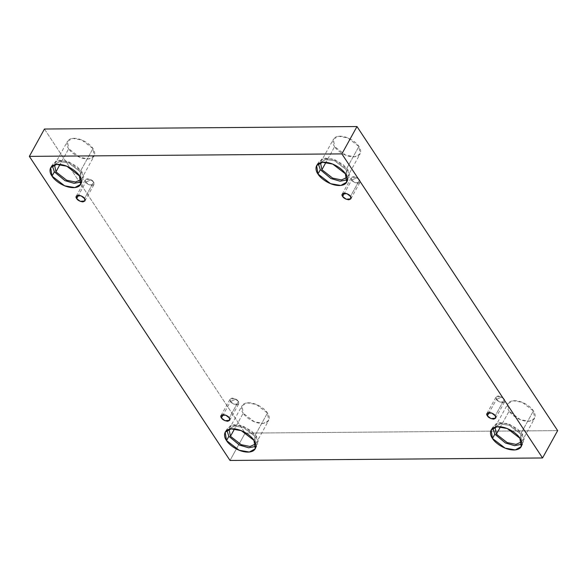 <?xml version="1.0" encoding="UTF-8"?>
<svg xmlns="http://www.w3.org/2000/svg" width="587" height="587" viewBox="0 0 587 587"><rect width="100%" height="100%" fill="white"/><g stroke="black" fill="none" stroke-linecap="round" stroke-linejoin="round"><path stroke-width="0.44" stroke-dasharray="2.94 2.2" d="M93.619 182.058L90.89 179.908L85.761 182.117C86.575 183.702 88.622 184.802 91.895 185.433C94.309 184.758 94.889 183.636 93.619 182.058L94.008 184.472L89.385 184.905L85.761 182.117L78.533 195.207L85.761 182.117L85.372 179.703L89.994 179.27L93.619 182.058L84.528 198.523L93.619 182.058C92.797 180.473 90.75 179.365 87.485 178.742C85.064 179.417 84.491 180.539 85.761 182.117L90.89 179.908L93.619 182.058M238.381 401.413L235.651 399.27L230.515 401.479C231.337 403.056 233.384 404.164 236.656 404.788C239.07 404.12 239.643 402.99 238.381 401.413L238.762 403.827L234.14 404.26L230.515 401.479L223.287 414.569L230.515 401.479L230.126 399.065L234.749 398.632L238.381 401.413L229.29 417.878L238.381 401.413C237.559 399.835 235.512 398.727 232.239 398.103C229.825 398.771 229.246 399.901 230.515 401.479L235.651 399.27L238.381 401.413M504.328 399.292L501.599 397.15L496.463 399.358C497.284 400.943 499.332 402.044 502.604 402.667C505.018 402 505.59 400.877 504.328 399.292L504.717 401.713L500.087 402.139L496.463 399.358L489.235 412.448L496.463 399.358L496.081 396.944L500.704 396.511L504.328 399.292L495.237 415.765L504.328 399.292C503.507 397.715 501.459 396.607 498.187 395.983C495.773 396.651 495.201 397.781 496.463 399.358L501.599 397.15L504.328 399.292M359.567 179.938L356.837 177.788L351.708 179.996C352.53 181.581 354.57 182.682 357.843 183.313C360.264 182.638 360.836 181.515 359.567 179.938L359.956 182.352L355.333 182.784L351.708 179.996L344.481 193.094L351.708 179.996L351.32 177.582L355.942 177.149L359.567 179.938L350.476 196.403L359.567 179.938C358.752 178.353 356.705 177.252 353.433 176.621C351.019 177.296 350.439 178.419 351.708 179.996L356.837 177.788L359.567 179.938M253.936 440.353L256.292 436.082L257.642 444.498L255.939 446.347L258.273 441.145L256.292 436.082L251.221 430.733L241.25 425.531L230.691 425.267L226.883 430.308L227.543 427.886L233.494 424.614L243.656 426.375L256.292 436.082L253.936 440.353M255.646 443.97L254.721 436.097L267.459 413.021L268.655 420.468L263.387 423.366L254.391 421.804L243.201 413.211L234.536 428.906L243.201 413.211C244.706 416.234 253.07 423.359 262.14 423.432C271.025 423.22 269.939 416.029 267.459 413.021C265.955 409.997 257.59 402.865 248.521 402.792C239.635 403.005 240.721 410.196 243.201 413.211L242.005 405.756L247.281 402.865L256.27 404.428L267.459 413.021L254.721 436.097L243.532 427.505L234.536 425.942L229.047 429.288L233.942 426.023L243.069 427.321L254.721 436.097L255.646 443.97M79.421 175.895L81.776 171.631L83.127 180.048L81.424 181.889L83.758 176.694L81.776 171.631L76.706 166.282L66.735 161.08L56.176 160.816L52.368 165.85L53.021 163.428L58.979 160.156L69.141 161.924L81.776 171.631L79.421 175.895M81.131 179.519L80.206 171.639L92.944 148.562L94.14 156.017L88.872 158.908L79.876 157.345L68.686 148.753L60.021 164.448L68.686 148.753C70.191 151.776 78.555 158.908 87.624 158.982C96.51 158.769 95.424 151.578 92.944 148.562C91.44 145.539 83.075 138.407 74.006 138.341C65.12 138.554 66.206 145.745 68.686 148.753L67.49 141.306L72.759 138.407L81.754 139.97L92.944 148.562L80.206 171.639L69.017 163.047L60.021 161.491L54.532 164.837L59.426 161.564L68.554 162.87L80.206 171.639L81.131 179.519M345.369 173.774L347.724 169.511L349.074 177.927L347.379 179.776L349.705 174.574L347.724 169.511L342.654 164.162L332.682 158.96L322.131 158.695L318.315 163.729L318.976 161.308L324.927 158.042L335.089 159.803L347.724 169.511L345.369 173.774M347.078 177.399L346.154 169.526L358.892 146.442L360.088 153.897L354.819 156.788L345.824 155.232L334.634 146.64L325.968 162.328L334.634 146.64C336.138 149.656 344.503 156.788 353.572 156.861C362.458 156.648 361.372 149.458 358.892 146.442C357.388 143.419 349.023 136.294 339.954 136.221C331.068 136.433 332.154 143.624 334.634 146.64L333.438 139.185L338.714 136.287L347.702 137.85L358.892 146.442L346.154 169.526L334.964 160.933L325.968 159.37L320.48 162.716L325.374 159.444L334.509 160.75L346.154 169.526L347.078 177.399M519.884 438.232L522.239 433.962L523.589 442.378L521.894 444.227L524.22 439.025L522.239 433.962L517.169 428.613L507.205 423.41L496.646 423.154L492.831 428.187L493.491 425.766L499.442 422.493L509.604 424.262L522.239 433.962L519.884 438.232M521.601 441.857L520.669 433.976L533.407 410.9L534.603 418.348L529.335 421.246L520.339 419.683L509.149 411.091L500.491 426.786L509.149 411.091C510.653 414.114 519.018 421.246 528.087 421.312C536.973 421.099 535.887 413.908 533.407 410.9C531.903 407.877 523.545 400.745 514.469 400.679C505.59 400.892 506.669 408.075 509.149 411.091L507.96 403.636L513.229 400.745L522.225 402.308L533.407 410.9L520.669 433.976L509.479 425.384L500.491 423.821L495.002 427.167L499.889 423.902L509.024 425.208L520.669 433.976L521.601 441.857M44.443 129.03L245.117 433.111L230.016 460.457L245.117 433.111L557.65 430.623L245.117 433.111L44.443 129.03M84.917 200.937L94.008 184.472M229.671 420.299L238.762 403.827M495.626 418.179L504.717 401.713M350.865 198.817L359.956 182.352M255.286 448.769L257.642 444.498M255.917 443.545L268.655 420.468M80.771 184.318L83.127 180.048M81.402 179.094L94.14 156.017M346.719 182.197L349.074 177.927M347.35 176.973L360.088 153.897M521.234 446.648L523.589 442.378M521.865 441.431L534.603 418.348M495.215 426.72L507.96 403.636M491.136 430.029L493.491 425.766M320.7 162.261L333.438 139.185M316.62 165.578L318.976 161.308M54.752 164.382L67.49 141.306M50.665 167.699L53.021 163.428M229.268 428.84L242.005 405.756M225.188 432.149L227.543 427.886M342.228 194.048L351.32 177.582M486.99 413.409L496.081 396.944M221.035 415.53L230.126 399.065M76.281 196.168L85.372 179.703"/><path stroke-width="0.88" d="M76.67 198.582L80.294 201.37L84.917 200.937L84.528 198.523C85.797 200.101 85.218 201.224 82.804 201.899C79.531 201.275 77.484 200.167 76.67 198.582C75.4 197.005 75.972 195.882 78.394 195.207C81.666 195.838 83.706 196.938 84.528 198.523L80.903 195.735L76.281 196.168L76.67 198.582L78.533 195.207L76.67 198.582M221.424 417.944L225.048 420.725L229.671 420.299L229.29 417.878C230.552 419.463 229.979 420.586 227.565 421.253C224.293 420.63 222.246 419.529 221.424 417.944C220.162 416.366 220.734 415.236 223.148 414.569C226.421 415.192 228.468 416.3 229.29 417.878L225.657 415.097L221.035 415.53L221.424 417.944L223.287 414.569L221.424 417.944M487.371 415.823L491.003 418.612L495.626 418.179L495.237 415.765C496.507 417.342 495.927 418.465 493.513 419.14C490.24 418.509 488.193 417.408 487.371 415.823C486.109 414.246 486.682 413.123 489.096 412.448C492.368 413.072 494.415 414.18 495.237 415.765L491.613 412.977L486.99 413.409L487.371 415.823L489.235 412.448L487.371 415.823M342.617 196.462L346.242 199.25L350.865 198.817L350.476 196.403C351.745 197.98 351.173 199.103 348.751 199.778C345.486 199.154 343.439 198.046 342.617 196.462C341.348 194.884 341.928 193.761 344.342 193.086C347.614 193.717 349.661 194.818 350.476 196.403L346.851 193.615L342.228 194.048L342.617 196.462L344.481 193.094L342.617 196.462M226.531 440.566L239.173 450.273L249.336 452.041L255.286 448.769L253.936 440.353C256.739 443.757 257.964 451.873 247.927 452.115C237.684 452.034 228.233 443.985 226.531 440.566C223.735 437.161 222.51 429.046 232.54 428.803C242.791 428.884 252.241 436.933 253.936 440.353L241.301 430.645L231.139 428.884L225.188 432.149L226.531 440.566L228.886 436.302L226.531 440.566M255.939 446.347L248.675 447.786L239.474 445.093L228.886 436.302L239.474 445.093L248.675 447.786L255.939 446.347M230.464 436.288L241.206 444.697L250.04 446.487L255.646 443.97L250.04 446.487L241.206 444.697L230.464 436.288L234.536 428.906L230.464 436.288L229.047 429.288L230.464 436.288M52.016 176.115L64.658 185.822L74.813 187.583L80.771 184.318L79.421 175.895C82.224 179.299 83.449 187.422 73.412 187.664C63.161 187.583 53.718 179.527 52.016 176.115C49.22 172.71 47.987 164.587 58.025 164.353C68.275 164.426 77.719 172.483 79.421 175.895L66.779 166.194L56.623 164.426L50.665 167.699L52.016 176.115L54.371 171.844L52.016 176.115M81.424 181.889L74.16 183.335L64.959 180.642L54.371 171.844L64.959 180.642L74.16 183.335L81.424 181.889M55.948 171.837L66.691 180.246L75.525 182.036L81.131 179.519L75.525 182.036L66.691 180.246L55.948 171.837L60.021 164.448L55.948 171.837L54.532 164.837L55.948 171.837M317.971 173.994L330.606 183.702L340.768 185.463L346.719 182.197L345.369 173.774C348.172 177.179 349.397 185.301 339.359 185.543C329.116 185.463 319.666 177.406 317.971 173.994C315.168 170.59 313.942 162.467 323.98 162.232C334.223 162.305 343.674 170.362 345.369 173.774L332.734 164.074L322.571 162.305L316.62 165.578L317.971 173.994L320.326 169.731L317.971 173.994M347.379 179.776L340.108 181.214L330.914 178.521L320.326 169.731L330.914 178.521L340.108 181.214L347.379 179.776M321.896 169.716L332.638 178.125L341.473 179.916L347.078 177.399L341.473 179.916L332.638 178.125L321.896 169.716L325.968 162.328L321.896 169.716L320.48 162.716L321.896 169.716M492.486 438.452L505.121 448.152L515.283 449.921L521.234 446.648L519.884 438.232C522.687 441.637 523.912 449.759 513.874 449.994C503.631 449.921 494.181 441.864 492.486 438.452C489.683 435.048 488.457 426.925 498.495 426.683C508.738 426.764 518.189 434.82 519.884 438.232L507.249 428.525L497.086 426.764L491.136 430.029L492.486 438.452L494.841 434.182L492.486 438.452M521.894 444.227L514.63 445.665L505.429 442.972L494.841 434.182L505.429 442.972L514.63 445.665L521.894 444.227M496.411 434.167L507.161 442.576L515.988 444.374L521.601 441.857L515.988 444.374L507.161 442.576L496.411 434.167L500.491 426.786L496.411 434.167L495.002 427.167L496.411 434.167M557.65 430.623L356.984 126.543L341.883 153.889L542.557 457.97L557.65 430.623L542.557 457.97L230.016 460.457L29.35 156.377L341.883 153.889L356.984 126.543L44.443 129.03L29.35 156.377L44.443 129.03L356.984 126.543L557.65 430.623M542.557 457.97L341.883 153.889L29.35 156.377L230.016 460.457L542.557 457.97M492.831 428.187L494.841 434.182L492.831 428.187M318.315 163.729L320.326 169.731L318.315 163.729M52.368 165.85L54.371 171.844L52.368 165.85M226.883 430.308L228.886 436.302L226.883 430.308"/></g></svg>
